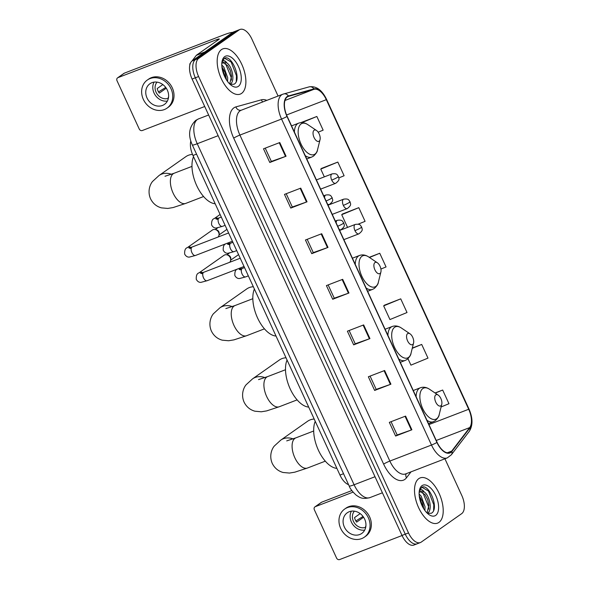 <?xml version="1.0" encoding="UTF-8"?>
<svg xmlns="http://www.w3.org/2000/svg" width="589" height="589" viewBox="0 0 589 589"><rect width="100%" height="100%" fill="white"/><g stroke="black" fill="none" stroke-linecap="round" stroke-linejoin="round"><path stroke-width="0.88" d="M348.578 484.666A15.145 7.642 -111.1 0 1 339.971 475.08L192.971 155.489A15.145 7.642 -111.1 0 1 190.829 140.962M278.074 96.044L251.878 39.088A15.145 7.642 68.9 0 0 240.047 29.45L233.538 31.953A15.145 7.642 68.9 0 0 232.684 32.41L192.198 60.873A15.145 7.642 68.9 0 0 192.095 79.051L402.015 535.43A15.145 7.642 68.9 0 0 413.846 545.075L417.1 543.824A15.145 7.642 68.9 0 0 417.947 543.367M240.047 29.45A15.145 7.642 68.9 0 0 239.193 29.906L198.707 58.37A15.145 7.642 68.9 0 0 198.603 76.541L408.523 532.927L405.269 534.179A15.145 7.642 68.9 0 0 417.1 543.824A15.145 7.642 68.9 0 1 405.269 534.179L195.349 77.792L405.269 534.179L402.015 535.43M198.707 58.37L195.452 59.622A15.145 7.642 68.9 0 0 195.349 77.792A15.145 7.642 68.9 0 1 195.452 59.622L235.939 31.158L195.452 59.622L192.198 60.873M236.793 30.702A15.145 7.642 68.9 0 0 235.939 31.158A15.145 7.642 68.9 0 1 236.793 30.702M438.93 522.406A24.23 12.222 68.9 0 0 439.703 494.723A24.23 12.222 68.9 0 0 420.163 477.907A24.23 12.222 68.9 0 0 418.801 478.636A24.23 12.222 68.9 0 0 418.028 506.326A24.23 12.222 68.9 0 0 437.568 523.135A24.23 12.222 68.9 0 0 438.93 522.406A24.23 12.222 68.9 0 0 439.703 494.723A24.23 12.222 68.9 0 0 420.163 477.907A24.23 12.222 68.9 0 0 418.801 478.636A24.23 12.222 68.9 0 0 418.028 506.326A24.23 12.222 68.9 0 0 437.568 523.135A24.23 12.222 68.9 0 0 438.93 522.406M241.6 93.379A24.23 12.222 68.9 0 0 242.373 65.688A24.23 12.222 68.9 0 0 222.826 48.88A24.23 12.222 68.9 0 0 221.464 49.609A24.23 12.222 68.9 0 0 220.691 77.299A24.23 12.222 68.9 0 0 240.238 94.107A24.23 12.222 68.9 0 0 241.6 93.379A24.23 12.222 68.9 0 0 242.373 65.688A24.23 12.222 68.9 0 0 222.826 48.88A24.23 12.222 68.9 0 0 221.464 49.609A24.23 12.222 68.9 0 0 220.691 77.299A24.23 12.222 68.9 0 0 240.238 94.107A24.23 12.222 68.9 0 0 241.6 93.379M450.637 452.131A16.153 8.15 -111.1 0 1 449.731 452.617A16.153 8.15 -111.1 0 1 437.104 442.339L287.167 116.35A16.153 8.15 -111.1 0 1 288.183 96.478A16.153 8.15 -111.1 0 1 288.558 96.353L314.07 89.27A16.153 8.15 -111.1 0 1 326.313 99.681L468.704 409.267A16.153 8.15 -111.1 0 1 469.683 427.599L451.719 451.078A16.153 8.15 -111.1 0 1 450.637 452.131M450.806 452.499A16.558 8.356 68.9 0 0 451.91 451.417L469.875 427.938A16.558 8.356 68.9 0 0 468.881 409.149L326.483 99.556A16.558 8.356 68.9 0 0 313.93 88.887L288.426 95.97A16.558 8.356 68.9 0 0 286.998 116.467L436.935 442.457A16.558 8.356 68.9 0 0 450.806 452.499M279.775 142.545L263.504 148.803L269.791 162.483L286.063 156.225L279.775 142.545M265.234 148.141L271.345 161.423L285.525 156.424A4.042 0.434 -24.7 0 0 286.063 156.225M271.338 161.401L269.791 162.483M300.743 188.134L284.472 194.399L290.767 208.079L307.031 201.813L300.743 188.134M286.21 193.729L292.313 207.011L306.494 202.012A4.042 0.434 -24.7 0 0 307.031 201.813M292.306 206.989L290.767 208.079M321.712 233.73L305.441 239.995L311.736 253.668L328.007 247.409L321.712 233.73M307.178 239.325L313.289 252.607L327.462 247.608A4.042 0.434 -24.7 0 0 328.007 247.409M313.274 252.585L311.736 253.668M405.593 416.099L389.322 422.365L395.617 436.044L411.888 429.779L405.593 416.099M391.059 421.695L397.17 434.976L411.35 429.977A4.042 0.434 -24.7 0 0 411.888 429.779M397.155 434.954L395.617 436.044M384.624 370.51L368.353 376.769L374.648 390.448L390.919 384.19L384.624 370.51M370.091 376.106L376.194 389.388L390.374 384.389A4.042 0.434 -24.7 0 0 390.919 384.19M376.187 389.366L374.648 390.448M363.656 324.914L347.385 331.18L353.672 344.859L369.944 338.594L363.656 324.914M349.115 330.51L355.226 343.792L369.406 338.793A4.042 0.434 -24.7 0 0 369.944 338.594M355.219 343.77L353.672 344.859M342.68 279.326L326.416 285.584L332.704 299.264L348.975 292.998L342.68 279.326M328.147 284.921L334.257 298.196L348.438 293.197A4.042 0.434 -24.7 0 0 348.975 292.998M334.25 298.181L332.704 299.264M408.523 532.927A15.145 7.642 68.9 0 0 420.355 542.565A15.145 7.642 68.9 0 0 421.201 542.116L461.688 513.645A15.145 7.642 68.9 0 0 461.791 495.474L444.923 458.794M338.844 177.915L344.109 175.743L337.821 162.071L321.572 168.388M318.178 132.194L323.14 130.154L316.853 116.475L300.824 122.645M400.734 298.844L383.667 305.875L389.955 319.555L407.021 312.523L400.734 298.844L384.484 305.168M407.963 358.708L410.931 365.143L427.989 358.119L421.702 344.44L412.315 348.055M441.095 406.955L448.965 403.708L442.67 390.036L435.043 392.973M358.141 224.195L365.084 221.339L358.789 207.659L342.548 213.976M380.914 269.048L386.053 266.935L379.758 253.255L369.215 257.312M379.758 253.255L369.472 257.489M383.667 305.875L384.624 305.05M421.702 344.44L412.248 348.335M442.67 390.036L435.234 393.099M358.789 207.659L341.723 214.691L347.562 227.391M341.723 214.691L342.68 213.859M337.821 162.071L320.755 169.095L324.333 176.869M320.755 169.095L321.712 168.27M316.853 116.475L301.973 122.6M419.125 494.031L421.15 496.1L425.03 506.739L424.905 510.516M419.235 495.842L422.475 501.548L423.8 508.896M419.287 491.086L420.723 489.724C421.805 489.466 422.99 490.232 424.257 492.021A11.412 5.757 68.9 0 0 420.701 491.44A11.412 5.757 68.9 0 0 420.06 491.786A11.412 5.757 68.9 0 0 419.14 492.75M424.257 492.021C429.587 495.305 432.782 510.398 427.533 513.166L427.342 513.284M420.274 491.646L425.022 494.613L427.643 499.56L428.902 505.244L427.032 512.99M427.4 513.343L431.332 513.269C439.88 508.977 428.74 482.847 421.783 487.346L419.368 490.608M435.698 515.39A16.455 8.305 68.9 0 0 435.808 495.636A16.455 8.305 68.9 0 0 422.026 485.66A16.455 8.305 68.9 0 0 419.537 489.805A16.455 8.305 68.9 0 0 429.138 514.727A16.455 8.305 68.9 0 0 435.698 515.39M421.945 487.272L428.475 491.035L433.798 504.802L433.585 510.501M422.777 492.382L428.63 506.79L428.755 509.183M419.339 496.682L423.41 508.248M315.329 506.665A2.525 2.165 -125.1 0 0 314.924 506.879L321.314 502.38A2.525 2.165 54.9 0 1 321.719 502.167L315.329 506.665L353.054 492.139M351.832 490.578L321.719 502.167M314.924 506.879A2.525 2.165 -125.1 0 0 314.342 509.728L336.569 558.055A2.525 2.165 -125.1 0 0 339.654 559.55L402.059 535.526M344.351 527.022A12.619 10.808 -125.1 0 0 361.779 533.428A12.619 10.808 -125.1 0 0 364.687 519.196A12.619 10.808 -125.1 0 0 347.26 512.783A12.619 10.808 -125.1 0 0 344.351 527.022M351.375 511.164A12.619 10.808 -125.1 0 0 351.383 522.075A12.619 10.808 -125.1 0 0 364.694 530.107M360.181 513.608L354.541 517.569A10.094 8.651 54.9 0 0 355.336 519.947A10.094 8.651 54.9 0 0 356.639 522.126L363.597 517.238M365.894 526.146L365.497 526.426A10.094 8.651 54.9 0 0 365.865 526.389M354.364 511.164A10.094 8.651 -125.1 0 0 353.415 521.294A10.094 8.651 -125.1 0 0 365.71 527.295M364.392 537.146L365.673 536.248A17.162 14.703 -125.1 0 0 369.627 516.884A17.162 14.703 -125.1 0 0 345.927 508.167L344.646 509.065A17.162 14.703 -125.1 0 0 340.692 528.429A17.162 14.703 -125.1 0 0 364.392 537.146A17.162 14.703 -125.1 0 0 368.346 517.783A17.162 14.703 -125.1 0 0 344.646 509.065M363.038 516.45L355.859 520.963M314.202 419.059A16.153 13.834 -125.1 0 0 307.591 421.26L280.739 440.138A16.153 13.834 54.9 0 1 293.108 438.901M435.808 394.866A6.059 3.055 68.9 0 0 435.764 402.14A6.059 3.055 68.9 0 0 440.837 405.814A6.059 3.055 68.9 0 0 441.757 404.282A6.059 3.055 68.9 0 0 438.223 395.109A6.059 3.055 68.9 0 0 435.808 394.866M315.248 421.326A27.764 14.011 68.9 0 0 318.406 450.224A27.764 14.011 68.9 0 0 336.879 468.365M286.018 357.788A16.153 13.834 -125.1 0 0 279.407 359.982L252.556 378.86A16.153 13.834 54.9 0 1 264.925 377.623M407.625 333.595A6.059 3.055 68.9 0 0 407.581 340.862A6.059 3.055 68.9 0 0 412.653 344.536A6.059 3.055 68.9 0 0 413.574 343.012A6.059 3.055 68.9 0 0 410.04 333.83A6.059 3.055 68.9 0 0 407.625 333.595M287.057 360.048A27.764 14.011 68.9 0 0 290.222 388.954A27.764 14.011 68.9 0 0 308.695 407.087M253.351 286.747A16.153 13.834 -125.1 0 0 246.732 288.949L219.888 307.826A16.153 13.834 54.9 0 1 232.25 306.589M374.95 262.561A6.059 3.055 68.9 0 0 374.906 269.828A6.059 3.055 68.9 0 0 379.986 273.502A6.059 3.055 68.9 0 0 380.899 271.978A6.059 3.055 68.9 0 0 377.365 262.797A6.059 3.055 68.9 0 0 374.95 262.561M254.389 289.015A27.764 14.011 68.9 0 0 257.548 317.92A27.764 14.011 68.9 0 0 276.027 336.054M192.515 154.436A16.153 13.834 -125.1 0 0 185.881 156.637L159.03 175.515A16.153 13.834 54.9 0 1 171.392 174.278M314.092 130.25A6.059 3.055 68.9 0 0 314.055 137.517A6.059 3.055 68.9 0 0 319.128 141.191A6.059 3.055 68.9 0 0 320.041 139.667A6.059 3.055 68.9 0 0 316.514 130.486A6.059 3.055 68.9 0 0 314.092 130.25M193.531 156.703A27.764 14.011 68.9 0 0 196.697 185.609A27.764 14.011 68.9 0 0 215.169 203.742M202.675 272.67A4.543 3.895 54.9 0 0 198.942 272.913L223.96 255.324A4.543 3.895 54.9 0 1 224.681 254.941A4.543 3.895 54.9 0 1 226.883 254.809A4.543 3.895 54.9 0 1 230.233 257.629A4.543 3.895 54.9 0 1 230.66 260.176A4.543 3.895 54.9 0 1 229.739 262.267M229.268 253.13L226.883 254.809L228.076 255.089A3.284 2.812 54.9 0 1 230.49 257.128A3.284 2.812 54.9 0 1 230.8 258.961L230.66 260.176L238.567 254.617M191.057 247.409A4.543 3.895 54.9 0 0 187.324 247.652L212.342 230.063A4.543 3.895 54.9 0 1 213.063 229.681A4.543 3.895 54.9 0 1 215.265 229.548A4.543 3.895 54.9 0 1 218.615 232.375A4.543 3.895 54.9 0 1 219.042 234.915A4.543 3.895 54.9 0 1 218.121 237.014M217.65 227.877L215.265 229.548L216.457 229.828A3.284 2.812 54.9 0 1 218.872 231.867A3.284 2.812 54.9 0 1 219.182 233.7L219.042 234.915L226.949 229.357M232.655 32.432A20.195 2.187 -24.7 0 0 223.231 35.09L124.389 73.139L117.991 77.63L216.833 39.588A5.051 0.545 155.3 0 1 219.292 38.977A5.051 0.545 155.3 0 1 218.769 39.515L196.49 55.182L204.898 51.942M117.991 77.63A2.525 2.165 -125.1 0 0 117.594 77.844L123.984 73.353A2.525 2.165 54.9 0 1 124.389 73.139M117.594 77.844A2.525 2.165 -125.1 0 0 117.005 80.693L139.24 129.02A2.525 2.165 -125.1 0 0 142.317 130.522L204.722 106.499M189.835 65.011A2.525 1.274 -111.1 0 1 190.078 63.509L190.556 62.883M191.94 61.072L196.321 55.351A2.525 1.274 -111.1 0 1 196.49 55.182M147.022 97.995A12.619 10.808 -125.1 0 0 164.449 104.4A12.619 10.808 -125.1 0 0 167.357 90.161A12.619 10.808 -125.1 0 0 149.93 83.756A12.619 10.808 -125.1 0 0 147.022 97.995M154.046 82.136A12.619 10.808 -125.1 0 0 154.053 93.047A12.619 10.808 -125.1 0 0 167.364 101.08M162.844 84.573L157.211 88.534A10.094 8.651 54.9 0 0 157.999 90.92A10.094 8.651 54.9 0 0 159.31 93.099L166.267 88.203M168.557 97.119L168.167 97.399A10.094 8.651 54.9 0 0 168.535 97.354M157.035 82.129A10.094 8.651 -125.1 0 0 156.085 92.267A10.094 8.651 -125.1 0 0 168.38 98.267M167.062 108.118L168.336 107.22A17.162 14.703 -125.1 0 0 172.297 87.857A17.162 14.703 -125.1 0 0 148.597 79.14L147.316 80.038A17.162 14.703 -125.1 0 0 143.355 99.401A17.162 14.703 -125.1 0 0 167.062 108.118A17.162 14.703 -125.1 0 0 171.016 88.755A17.162 14.703 -125.1 0 0 147.316 80.038M165.708 87.415L158.529 91.928M221.795 64.996L223.82 67.072L227.7 77.711L227.575 81.481M221.906 66.815L225.145 72.521L226.471 79.868M221.957 62.051L223.393 60.689C224.475 60.439 225.653 61.204 226.927 62.986A11.412 5.757 68.9 0 0 223.371 62.412A11.412 5.757 68.9 0 0 222.723 62.758A11.412 5.757 68.9 0 0 221.803 63.722M226.927 62.986C232.25 66.277 235.445 81.363 230.203 84.131L230.012 84.256M222.944 62.618L227.693 65.578L230.306 70.533L231.573 76.217L229.703 83.955M230.071 84.315L234.002 84.234C242.55 79.949 231.403 53.813 224.453 58.311L222.038 61.573M238.368 86.355A16.455 8.305 68.9 0 0 238.479 66.609A16.455 8.305 68.9 0 0 224.696 56.632A16.455 8.305 68.9 0 0 222.208 60.77A16.455 8.305 68.9 0 0 231.801 85.7A16.455 8.305 68.9 0 0 238.368 86.355M224.615 58.245L231.146 62.007L236.469 75.775L236.255 81.466M225.447 63.347L231.3 77.763L231.418 80.156M222.001 67.647L226.073 79.22M343.542 473.703L339.971 475.08M196.542 154.112L192.971 155.489M192.331 144.96C187.81 135.131 188.959 126.929 195.762 120.362L198.515 118.897A20.195 10.19 68.9 0 0 197.381 119.501A20.195 10.19 68.9 0 0 197.241 143.731L354.099 484.769A20.195 10.19 68.9 0 0 369.877 497.624C361.477 499.678 359.378 497.057 356.36 495.297C352.399 491.66 350.006 488.553 349.189 485.991L192.331 144.96A10.094 1.09 155.3 0 0 197.241 143.731L218.151 135.684M375.009 476.722L354.099 484.769A10.094 1.09 155.3 0 1 349.189 485.991M192.095 79.051L198.603 76.541M232.684 32.41L239.193 29.906M411.034 471.841L406.476 477.797A25.239 12.737 -111.1 0 1 383.645 464.132L233.708 138.143A5.051 0.545 155.3 0 1 239.907 135.08L389.844 461.069A20.195 10.19 68.9 0 0 405.622 473.924L447.272 457.889A20.195 10.19 -111.1 0 1 431.494 445.041A5.051 0.545 -24.7 0 0 436.935 442.457M233.708 138.143A25.239 12.737 -111.1 0 1 233.877 107.861A25.239 12.737 -111.1 0 1 235.887 106.903L261.391 99.821A25.239 12.737 -111.1 0 1 266.846 100.366M240.04 110.85A20.195 10.19 68.9 0 0 239.907 135.08L281.557 119.052A20.195 10.19 -111.1 0 1 282.83 94.211L241.173 110.246A20.195 10.19 68.9 0 0 240.04 110.85M447.272 457.889L451.336 454.804A5.051 4.167 -142.6 0 0 451.91 451.417M451.336 454.804L469.3 431.325C472.989 425.405 472.879 417.954 468.962 408.957A5.051 0.545 155.3 0 1 468.881 409.149M326.483 99.556A5.051 0.545 -24.7 0 0 326.564 99.372A5.051 0.545 -24.7 0 0 326.151 99.335M313.93 88.887A5.051 4.351 -105.5 0 0 309.151 86.863L282.83 94.211M469.3 431.325A5.051 4.167 -142.6 0 0 469.875 427.938M288.426 95.97A5.051 4.351 -105.5 0 0 283.648 93.938M286.998 116.467A5.051 0.545 155.3 0 1 281.557 119.052L431.494 445.041L389.844 461.069A5.051 0.545 155.3 0 0 383.645 464.132M406.476 477.797A5.051 4.167 37.4 0 1 406.196 473.703M262.738 101.941A5.051 4.351 74.5 0 1 261.391 99.821M241.247 110.217A5.051 4.351 74.5 0 1 235.887 106.903M326.313 99.681L286.578 114.973M314.07 89.27L284.988 100.461M288.558 96.353L287.822 96.64M451.719 451.078L447.22 452.808M469.683 427.599L436.243 440.469M468.704 409.267L428.939 424.573M342.15 279.532L348.438 293.197M363.118 325.121L369.406 338.793M384.087 370.717L390.374 384.389M405.063 416.305L411.35 429.977M321.174 233.936L327.462 247.608M300.206 188.34L306.494 202.012M279.238 142.752L285.525 156.424M325.297 461.158L307.458 468.027A16.153 8.15 -111.1 0 1 294.831 457.741A16.153 8.15 -111.1 0 1 294.942 438.356A16.153 8.15 -111.1 0 1 295.847 437.87L286.71 440.889M413.272 390.514L420.347 387.783C423.358 386.715 426.399 387.194 429.477 389.226A16.698 8.423 68.9 0 0 422.814 388.563A16.698 8.423 68.9 0 0 422.703 408.597A16.698 8.423 68.9 0 0 436.685 418.72A16.698 8.423 68.9 0 0 439.21 414.516C439.129 416.209 437.804 418.286 435.234 420.73L433.401 421.709A18.171 9.166 68.9 0 1 426.966 420.296M420.347 387.783A18.171 9.166 68.9 0 0 419.324 388.335A18.171 9.166 68.9 0 0 416.114 396.699M297.114 399.879L279.274 406.749A16.153 8.15 -111.1 0 1 266.648 396.463A16.153 8.15 -111.1 0 1 266.758 377.078A16.153 8.15 -111.1 0 1 267.664 376.592L258.527 379.611M385.088 329.236L392.164 326.512C395.175 325.437 398.216 325.916 401.293 327.948A16.698 8.423 68.9 0 0 394.63 327.285A16.698 8.423 68.9 0 0 394.52 347.319A16.698 8.423 68.9 0 0 408.501 357.442A16.698 8.423 68.9 0 0 411.026 353.238C410.945 354.931 409.62 357.008 407.051 359.452L405.217 360.431A18.171 9.166 68.9 0 1 398.782 359.018M392.164 326.512A18.171 9.166 68.9 0 0 391.14 327.057A18.171 9.166 68.9 0 0 387.93 335.421M264.439 328.846L246.6 335.715A16.153 8.15 -111.1 0 1 233.98 325.43A16.153 8.15 -111.1 0 1 234.083 306.044A16.153 8.15 -111.1 0 1 234.996 305.558L225.859 308.577M352.413 258.203L359.489 255.479C362.5 254.404 365.541 254.882 368.626 256.914A16.698 8.423 68.9 0 0 361.963 256.252A16.698 8.423 68.9 0 0 361.852 276.285A16.698 8.423 68.9 0 0 375.834 286.409A16.698 8.423 68.9 0 0 378.359 282.205C378.271 283.898 376.945 285.974 374.376 288.419L372.55 289.398A18.171 9.166 68.9 0 1 366.108 287.984M359.489 255.479A18.171 9.166 68.9 0 0 358.473 256.024A18.171 9.166 68.9 0 0 355.263 264.387M203.58 196.535L185.741 203.404A16.153 8.15 -111.1 0 1 173.122 193.118A16.153 8.15 -111.1 0 1 173.232 173.733A16.153 8.15 -111.1 0 1 174.138 173.247L165.001 176.266M291.555 125.891L298.638 123.167C301.642 122.092 304.69 122.571 307.767 124.603A16.698 8.423 68.9 0 0 301.104 123.94A16.698 8.423 68.9 0 0 300.994 143.974A16.698 8.423 68.9 0 0 314.975 154.097A16.698 8.423 68.9 0 0 317.5 149.893C317.419 151.587 316.094 153.663 313.517 156.107L311.691 157.086A18.171 9.166 68.9 0 1 305.257 155.673M298.638 123.167A18.171 9.166 68.9 0 0 297.614 123.712A18.171 9.166 68.9 0 0 294.404 132.076M339.109 229.268A5.051 2.547 68.9 0 0 340.979 229.725C346.03 225.756 343.924 224.954 343.755 222.907A5.051 0.545 155.3 0 1 343.232 223.452A5.051 0.545 -24.7 0 1 337.718 226.242M202.793 273.819L200.584 273.303L203.794 272.258A4.543 2.29 68.9 0 0 203.536 272.39A4.543 2.29 68.9 0 0 203.396 277.581A4.543 2.29 68.9 0 0 207.063 280.732L200.893 282.374C199.001 282.484 197.462 281.476 196.277 279.341C196.078 275.586 196.962 273.443 198.942 272.913M335.34 221.081L337.357 220.301A5.051 2.547 68.9 0 0 337.07 220.455A5.051 2.547 68.9 0 0 336.179 222.907M327.491 204.008A5.051 2.547 68.9 0 0 329.361 204.464C334.412 200.503 332.306 199.693 332.137 197.646A5.051 0.545 155.3 0 1 331.622 198.191A5.051 0.545 -24.7 0 1 326.1 200.982M191.175 248.558L188.966 248.05L192.176 246.997A4.543 2.29 68.9 0 0 191.926 247.13A4.543 2.29 68.9 0 0 191.778 252.328A4.543 2.29 68.9 0 0 195.445 255.479L189.275 257.121C187.383 257.224 185.844 256.215 184.659 254.087C184.46 250.332 185.344 248.19 187.324 247.652M323.722 195.82L325.739 195.047A5.051 2.547 68.9 0 0 325.452 195.195A5.051 2.547 68.9 0 0 324.561 197.646M354.946 230.63A5.051 2.547 68.9 0 0 358.892 233.848C363.943 229.879 361.837 229.077 361.668 227.023A5.051 0.545 155.3 0 1 361.145 227.568A5.051 0.545 -24.7 0 1 354.946 230.63A5.051 2.547 68.9 0 1 354.983 224.571A5.051 2.547 68.9 0 1 355.27 224.424C360.947 223.614 360.335 225.771 361.668 227.023M241.372 269.983L239.156 269.467L242.373 268.422A4.543 2.29 68.9 0 0 242.116 268.555A4.543 2.29 68.9 0 0 241.969 273.745A4.543 2.29 68.9 0 0 245.635 276.904L239.473 278.538C237.581 278.649 236.042 277.64 234.849 275.512C234.65 271.757 235.541 269.615 237.514 269.077A4.543 3.895 54.9 0 1 237.787 268.908M238.722 268.547A4.543 3.895 54.9 0 1 241.254 268.834M343.335 205.377A5.051 2.547 68.9 0 0 347.274 208.587C352.325 204.619 350.219 203.816 350.05 201.769A5.051 0.545 155.3 0 1 349.527 202.307A5.051 0.545 -24.7 0 1 343.335 205.377A5.051 2.547 68.9 0 1 343.365 199.318A5.051 2.547 68.9 0 1 343.652 199.163C349.329 198.353 348.717 200.51 350.05 201.769M229.754 244.722L227.538 244.214L230.755 243.161A4.543 2.29 68.9 0 0 230.498 243.301A4.543 2.29 68.9 0 0 230.351 248.492A4.543 2.29 68.9 0 0 234.017 251.643L227.855 253.285C225.962 253.388 224.424 252.379 223.231 250.251C223.032 246.496 223.923 244.354 225.896 243.824A4.543 3.895 54.9 0 1 226.169 243.647M227.104 243.286A4.543 3.895 54.9 0 1 229.636 243.581M331.717 180.116A5.051 2.547 68.9 0 0 335.656 183.326C340.707 179.358 338.601 178.555 338.432 176.509A5.051 0.545 155.3 0 1 337.909 177.053A5.051 0.545 -24.7 0 1 331.717 180.116A5.051 2.547 68.9 0 1 331.747 174.057A5.051 2.547 68.9 0 1 332.034 173.902C337.718 173.092 337.107 175.257 338.432 176.509M218.136 219.461L215.92 218.953L219.137 217.901A4.543 2.29 68.9 0 0 218.88 218.04A4.543 2.29 68.9 0 0 218.733 223.231A4.543 2.29 68.9 0 0 222.399 226.382L216.237 228.024C214.344 228.134 212.806 227.118 211.613 224.991C211.414 221.236 212.305 219.093 214.278 218.563A4.543 3.895 54.9 0 1 215.007 218.173A4.543 3.895 54.9 0 1 218.018 218.32M216.833 39.588L217.282 40.56M204.589 52.163L196.321 55.351M198.515 118.897L208.631 115.002M369.877 497.624L382.401 492.802M468.962 408.957L326.564 99.372C322.021 89.97 316.212 85.803 309.151 86.863M420.355 542.565L417.1 543.824M422.136 500.665L422.475 501.548M427.297 498.677L427.643 499.56M307.458 468.027L294.817 472.179L289.471 473.063L283.095 472.481C278.192 471.104 274.577 468.064 272.243 463.366C268.989 455.849 271.801 448.928 274.305 446.035L280.739 440.138M428.49 423.601L433.401 421.709M438.223 395.109L429.477 389.226M441.757 404.282L439.21 414.516M313.687 431.008L295.847 437.87M279.274 406.749L266.633 410.901L261.288 411.785L254.904 411.203C250.008 409.826 246.386 406.785 244.06 402.088C240.805 394.571 243.618 387.65 246.121 384.764L252.556 378.86M400.306 362.323L405.217 360.431M410.04 333.83L401.293 327.948M413.574 343.012L411.026 353.238M285.503 369.73L267.664 376.592M246.6 335.715L233.958 339.868L228.62 340.751L222.237 340.17C217.334 338.793 213.719 335.752 211.392 331.055C208.131 323.538 210.943 316.617 213.446 313.731L219.888 307.826M367.632 291.29L372.55 289.398M377.365 262.797L368.626 256.914M380.899 271.978L378.359 282.205M252.836 298.697L234.996 305.558M185.741 203.404L173.107 207.556L167.762 208.44L161.379 207.858C156.475 206.481 152.86 203.441 150.534 198.743C147.272 191.226 150.085 184.313 152.595 181.419L159.03 175.515M306.773 158.978L311.691 157.086M316.514 130.486L307.767 124.603M320.041 139.667L317.5 149.893M191.977 166.385L174.138 173.247M244.037 266.5L207.063 280.732M339.566 230.27L340.979 229.725M240.231 258.232L203.794 272.258M337.357 220.301C343.041 219.491 342.43 221.655 343.755 222.907M232.419 241.24L195.445 255.479M327.948 205.009L329.361 204.464M228.613 232.972L192.176 246.997M325.739 195.047C331.423 194.237 330.812 196.395 332.137 197.646M248.337 275.858L245.635 276.904M343.873 239.627L358.892 233.848M244.531 267.59L242.373 268.422M339.639 230.439L355.27 224.424M236.719 250.597L234.017 251.643M332.255 214.367L347.274 208.587M232.92 242.329L230.755 243.161M328.029 205.178L343.652 199.163M225.101 225.344L222.399 226.382M320.637 189.113L335.656 183.326M221.302 217.069L219.137 217.901M214.278 218.563L220.102 214.47M316.411 179.917L332.034 173.902M224.807 71.637L225.145 72.521M229.968 69.649L230.306 70.533"/></g></svg>
